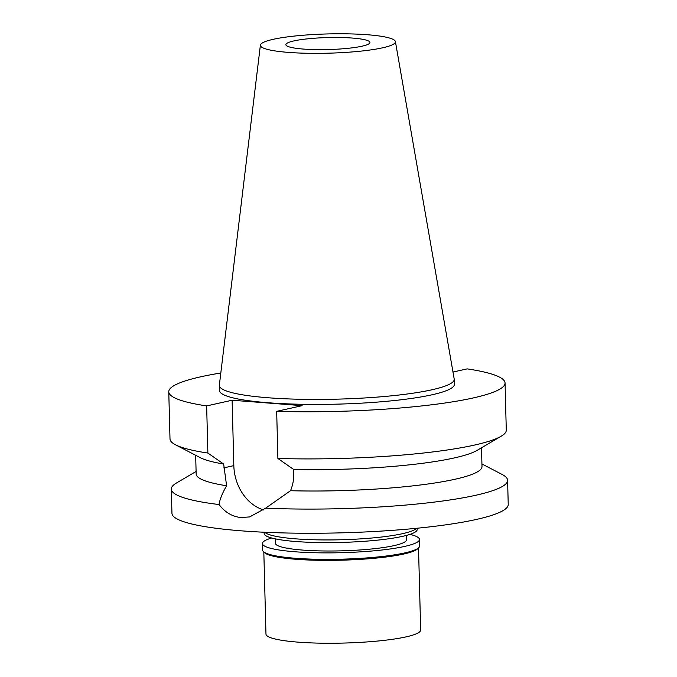 <?xml version="1.0" encoding="UTF-8"?>
<svg xmlns="http://www.w3.org/2000/svg" width="677" height="677" viewBox="0 0 677 677"><rect width="100%" height="100%" fill="white"/><g stroke="black" fill="none" stroke-linecap="round" stroke-linejoin="round"><path stroke-width="1.02" d="M293.852 40.925A42.05 6 -1.5 0 0 285.872 44.665A42.05 6 -1.5 0 0 315.033 49.607A42.05 6 -1.5 0 0 361.967 46.214A42.05 6 -1.5 0 0 369.938 42.465A42.05 6 -1.5 0 0 340.785 37.523A42.05 6 -1.5 0 0 293.852 40.925M264.148 532.24L264.182 533.518A76.526 10.917 -1.5 0 0 317.251 542.514A76.526 10.917 -1.5 0 0 402.663 536.328A76.526 10.917 -1.5 0 0 417.184 529.516L417.15 528.238M416.499 528.297L416.363 528.441A76.526 10.917 178.5 0 1 402.595 533.662A76.526 10.917 178.5 0 1 322.506 539.924A76.526 10.917 178.5 0 1 264.952 532.41L264.8 532.274M168.768 391.797L170.003 438.933A168.201 23.991 -1.5 0 0 175.478 444.781L200.257 457.66A142.965 20.395 178.5 0 0 223.655 464.033L226.609 485.764C222.411 492.991 219.89 499.245 219.043 504.543A168.201 23.991 178.5 0 1 171.315 489.116L171.95 513.284A168.201 23.991 -1.5 0 0 288.588 533.044A168.201 23.991 -1.5 0 0 476.32 519.454A168.201 23.991 -1.5 0 0 508.232 504.475L507.598 480.306A168.201 23.991 178.5 0 1 475.686 495.285A168.201 23.991 178.5 0 1 265.663 508.165L290.501 490.723C292.836 485.155 293.928 479.358 293.776 473.316L293.674 469.466A142.965 20.395 178.5 0 0 454.309 457.931A142.965 20.395 178.5 0 0 477.048 450.408L501.115 436.259A168.201 23.991 -1.5 0 0 506.286 430.132L505.05 382.987A168.201 23.991 178.5 0 1 473.138 397.966A168.201 23.991 178.5 0 1 276.673 411.345L302.137 405.667L232.118 400.234L206.646 405.912A168.201 23.991 178.5 0 1 168.768 391.797A168.201 23.991 178.5 0 1 200.68 376.818A168.201 23.991 178.5 0 1 220.812 373.01M171.315 489.116A168.201 23.991 178.5 0 1 176.485 482.989L196.093 471.454M219.043 504.543C225.086 512.421 232.465 516.754 241.181 517.541L249.652 516.915L265.663 508.165M263.658 509.942A43.226 34.569 77.4 0 1 233.827 465.641L232.118 400.234M195.67 455.274L196.161 474.035A142.965 20.395 -1.5 0 0 226.609 485.764M481.931 463.965L502.122 474.459A168.201 23.991 178.5 0 1 507.598 480.306M290.501 490.723A142.965 20.395 -1.5 0 0 454.876 479.282A142.965 20.395 -1.5 0 0 481.999 466.555L481.508 447.785M293.674 469.466L277.9 458.481L276.673 411.345M452.981 372.037L467.172 368.88A168.201 23.991 178.5 0 1 505.05 382.987M219.331 385.475L219.466 390.468A117.485 16.756 -1.5 0 0 300.935 404.271A117.485 16.756 -1.5 0 0 432.061 394.776A117.485 16.756 -1.5 0 0 454.352 384.316L454.225 379.323A117.485 16.756 178.5 0 1 431.934 389.783A117.485 16.756 178.5 0 1 300.808 399.278A117.485 16.756 178.5 0 1 219.331 385.475A117.485 16.756 178.5 0 1 219.348 385.128L260.391 45.131A67.548 9.63 178.5 0 1 273.203 39.325A67.548 9.63 178.5 0 1 347.91 33.85A67.548 9.63 178.5 0 1 395.41 41.602A67.548 9.63 178.5 0 1 382.615 47.813A67.548 9.63 178.5 0 1 306.546 53.255A67.548 9.63 178.5 0 1 260.391 45.131M223.655 464.033L207.881 453.048A168.201 23.991 -1.5 0 1 175.478 444.781M206.646 405.912L207.881 453.048M277.9 458.481A168.201 23.991 -1.5 0 0 474.365 445.102A168.201 23.991 -1.5 0 0 501.115 436.259M395.41 41.602L454.191 378.976A117.485 16.756 178.5 0 1 454.225 379.323M275.26 538.85L275.37 543.216A65.601 9.36 -1.5 0 0 320.856 550.926A65.601 9.36 -1.5 0 0 394.073 545.62A65.601 9.36 -1.5 0 0 406.522 539.781L406.403 535.422M287.175 548.235A65.601 9.36 178.5 0 1 288.097 548.031M263.818 551.983L265.968 634.061A77.373 11.035 -1.5 0 0 319.629 643.15A77.373 11.035 -1.5 0 0 405.98 636.896A77.373 11.035 -1.5 0 0 420.662 630.008L418.513 547.93M418.86 547.566L417.726 548.742A77.373 11.035 178.5 0 1 403.805 554.023A77.373 11.035 178.5 0 1 322.836 560.353A77.373 11.035 178.5 0 1 264.648 552.754L263.455 551.637A78.549 11.204 -1.5 0 0 322.523 559.354A78.549 11.204 -1.5 0 0 404.736 552.931A78.549 11.204 -1.5 0 0 418.86 547.566A78.549 11.204 -1.5 0 0 419.638 545.933L419.469 539.442A78.549 11.204 178.5 0 1 404.558 546.441A78.549 11.204 178.5 0 1 316.895 552.787A78.549 11.204 178.5 0 1 262.422 543.555A78.549 11.204 178.5 0 1 271.672 538.003M262.422 543.555L262.591 550.046A78.549 11.204 -1.5 0 0 263.455 551.637M409.932 534.381A78.549 11.204 178.5 0 1 419.469 539.442M223.757 467.883L233.827 465.641"/></g></svg>
